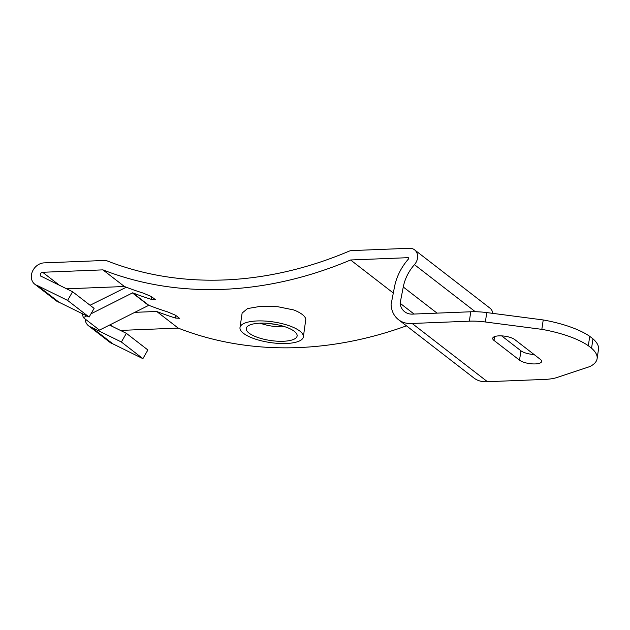 <?xml version="1.0" encoding="UTF-8"?>
<svg xmlns="http://www.w3.org/2000/svg" width="630" height="630" viewBox="0 0 630 630"><rect width="100%" height="100%" fill="white"/><g stroke="black" fill="none" stroke-linecap="round" stroke-linejoin="round"><path stroke-width="0.94" d="M277.271 324.71L267.829 323.355M284.996 326.765C276.397 327.175 268.073 325.978 260.025 323.166M109.588 325.072L126.37 333.341L147.885 349.973L142.892 358.643L112.841 343.846L91.326 327.206A12.348 10.104 127.7 0 1 88.546 325.797A12.348 10.104 127.7 0 1 85.129 318.993M112.841 343.846A12.348 10.104 127.7 0 1 110.061 342.436L88.546 325.797M406.46 325.836A392.514 321.087 127.7 0 1 178.211 328.104L156.697 311.464L135.206 312.322M178.211 328.104L120.432 330.411M126.37 333.341L121.377 342.003L91.326 327.206M142.892 358.643L121.377 342.003M34.768 284.201L56.283 300.841A12.348 10.104 -52.3 0 0 59.055 302.25L37.548 285.611A12.348 10.104 127.7 0 1 34.768 284.201A12.348 10.104 127.7 0 1 32.453 271.42A12.348 10.104 127.7 0 1 44.029 262.883L104.493 260.466A8.867 7.253 127.7 0 1 107.218 260.907A382.473 312.866 -52.3 0 0 348.894 251.252A8.867 7.253 127.7 0 1 351.776 250.582L409.02 248.299A10.946 8.954 127.7 0 1 414.595 249.858A10.946 8.954 127.7 0 1 414.445 264.647A40.674 33.272 -52.3 0 0 403.263 286.996L400.105 303.25A16.64 13.608 -52.3 0 0 404.649 311.724A16.64 13.608 -52.3 0 0 413.312 314.079L470.752 311.779A35.461 11.545 8.4 0 1 486.754 312.582L543.225 319.953A64.551 21.018 8.4 0 1 589.727 336.333L588.341 345.736A64.551 21.018 -171.6 0 0 541.832 329.348L485.368 321.985A35.461 11.545 -171.6 0 0 469.366 321.182L412.138 323.466A26.681 21.829 127.7 0 1 398.499 319.678A26.681 21.829 127.7 0 1 391.088 304.463L394.506 286.878A50.723 41.493 127.7 0 1 408.445 259.017A0.898 0.732 -52.3 0 0 407.909 257.686L350.587 259.977A392.514 321.087 127.7 0 1 102.918 269.868L42.643 272.278A2.3 1.882 -52.3 0 0 40.485 273.869A2.3 1.882 -52.3 0 0 40.911 276.255A2.3 1.882 -52.3 0 0 41.793 276.578L72.592 291.745L67.599 300.408L37.548 285.611M414.595 249.858L489.888 308.094A10.946 8.954 127.7 0 1 492.841 313.378M414.06 314.047L400.105 303.25M501.653 335.877L520.923 350.784A11.82 3.851 -171.6 0 0 534.067 354.509M412.138 323.466L487.431 381.701L544.659 379.418A35.461 11.545 -171.6 0 0 557.109 377.472L589.916 366.542A64.551 21.018 -171.6 0 0 597.114 358.675A64.551 21.018 -171.6 0 0 591.57 348.232L592.956 338.838L589.727 336.333M592.956 338.838A64.551 21.018 8.4 0 1 598.5 349.28L597.114 358.675M591.57 348.232L588.341 345.736M519.529 360.179L493.999 340.428A11.82 3.851 8.4 0 1 492.707 338.286A11.82 3.851 8.4 0 1 501.905 335.892A11.82 3.851 8.4 0 1 514.797 339.601L540.327 359.352A11.82 3.851 8.4 0 1 541.627 361.494A11.82 3.851 8.4 0 1 532.421 363.888A11.82 3.851 8.4 0 1 519.529 360.179L520.923 350.784M487.431 381.701A26.681 21.829 127.7 0 1 473.791 377.913L398.499 319.678M408.705 258.3L407.909 257.686M393.309 293.021L350.587 259.977M239.998 327.537L242.133 313.063L247.551 308.574L260.725 306.306L277.822 306.716L293.785 309.96A32.028 10.426 8.4 0 1 305.81 319.26L303.361 336.9A32.028 10.426 8.4 0 1 286.256 343.492A32.028 10.426 8.4 0 1 254.544 338.822A32.028 10.426 8.4 0 1 239.998 327.537A32.028 10.426 8.4 0 1 273.2 321.906A32.028 10.426 8.4 0 1 303.361 336.9M66.646 288.816L124.425 286.508A392.514 321.087 -52.3 0 0 143.183 293.092L151.342 296.51L155.287 299.589L151.255 299.337A392.514 321.087 127.7 0 1 132.678 292.816L148.814 305.298A392.514 321.087 -52.3 0 0 167.391 311.811L175.542 315.228L179.487 318.3L175.455 318.055A392.514 321.087 127.7 0 1 156.697 311.464M124.425 286.508L102.918 269.868M59.055 302.25L89.106 317.048L94.106 308.377L72.592 291.745M89.106 317.048L67.599 300.408M541.832 329.348L543.225 319.953M175.455 318.055L175.849 315.386M148.814 305.298L99.493 330.096L83.357 317.622L82.183 313.638M90.058 305.251L126.276 287.225M132.678 292.816L90.956 313.834M86.798 315.906L83.357 317.622M151.255 299.337L151.649 296.667M148.767 305.574L132.639 293.092M283.374 341.263A25.712 8.371 8.4 0 1 257.922 337.515A25.712 8.371 8.4 0 1 246.243 328.466A25.712 8.371 8.4 0 1 272.9 323.938A25.712 8.371 8.4 0 1 297.116 335.971A25.712 8.371 8.4 0 1 283.374 341.263M113.211 326.86L110.392 324.678M475.311 311.732L414.445 264.647M437.047 313.126L403.263 286.996M59.433 285.264L42.643 272.278M470.752 311.779L469.366 321.182M485.368 321.985L486.754 312.582M493.999 340.428L494.566 336.617"/></g></svg>
